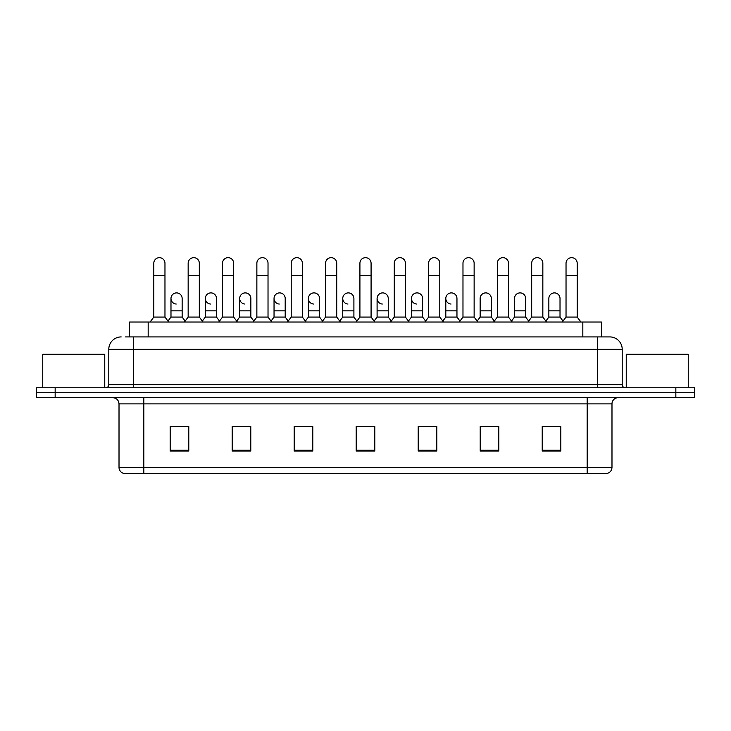 <?xml version="1.0" encoding="UTF-8"?>
<svg xmlns="http://www.w3.org/2000/svg" width="731" height="731" viewBox="0 0 731 731"><rect width="100%" height="100%" fill="white"/><g stroke="black" fill="none" stroke-linecap="round" stroke-linejoin="round"><path stroke-width="1.1" d="M129.57 336.918L129.57 322.033L601.43 322.033L601.43 336.918M611.984 467.374C611.81 470.353 610.321 472.336 607.516 473.332L587.176 473.332L587.176 467.374L611.984 467.374L611.984 403.887A6.204 6.204 0 0 1 618.179 397.682M587.176 473.332L123.484 473.332A6.204 6.204 0 0 1 119.016 467.374L119.016 403.887C118.65 400.113 116.585 398.048 112.821 397.682M55.154 387.759L694.45 387.759L694.45 392.721L36.55 392.721L36.55 397.682L55.154 397.682L55.154 392.721L36.55 392.721L36.55 387.759L55.154 387.759L55.154 392.721L694.45 392.721L694.45 397.682L55.154 397.682M560.823 451.073L560.823 426.264L542.219 426.264L542.219 451.073L560.823 451.073M498.816 451.073L498.816 426.264L480.212 426.264L480.212 451.073L498.816 451.073M436.809 451.073L436.809 426.264L418.205 426.264L418.205 451.073L436.809 451.073M188.781 451.073L188.781 426.264L170.177 426.264L170.177 451.073L188.781 451.073M250.788 451.073L250.788 426.264L232.184 426.264L232.184 451.073L250.788 451.073M312.795 451.073L312.795 426.264L294.191 426.264L294.191 451.073L312.795 451.073M374.802 451.073L374.802 426.264L356.198 426.264L356.198 451.073L374.802 451.073M496.705 426.392L491.936 426.392M542.219 426.392L560.64 426.392M548.232 426.392L543.462 426.392M307.769 426.392L303 426.392M239.064 426.392L234.295 426.392M187.538 426.392L182.768 426.392M170.36 426.392L188.781 426.392M428 426.392L423.231 426.392M359.296 426.392L371.704 426.392M312.795 426.392L294.191 426.392M250.788 426.392L232.184 426.392M436.809 426.392L418.205 426.392M498.816 426.392L480.212 426.392M125.814 336.918L609.617 336.918M125.531 336.918L133.59 336.918L133.59 349.317L108.791 349.317L108.791 384.661A3.098 3.098 0 0 1 105.684 387.759M121.191 336.918A12.4 12.4 0 0 0 108.791 349.317M609.809 336.918A12.4 12.4 0 0 1 622.209 349.317L622.209 384.661C622.373 386.525 623.415 387.558 625.316 387.759M153.802 275.651L164.968 275.651L164.968 317.071L153.802 317.071L153.802 263.251A5.583 5.583 0 0 1 159.742 257.678A5.583 5.583 0 0 1 164.968 263.251A5.583 5.583 0 0 0 159.742 257.678M153.802 317.071L150.083 322.033M164.968 317.071L168.687 322.033M176.217 304.041A5.583 5.583 0 0 1 170.981 298.467A5.583 5.583 0 0 1 176.911 292.903A5.583 5.583 0 0 1 182.147 298.467L182.147 310.867L170.981 310.867L170.981 298.467M182.147 310.867L182.147 317.071L170.981 317.071L170.981 310.867M170.981 317.071L167.975 321.083M182.147 317.071L185.153 321.083M188.159 275.651L199.316 275.651L199.316 317.071L188.159 317.071L188.159 263.251A5.583 5.583 0 0 1 194.09 257.678A5.583 5.583 0 0 1 199.316 263.251A5.583 5.583 0 0 0 194.09 257.678M188.159 317.071L184.44 322.033M199.316 317.071L203.044 322.033M222.507 275.651L233.673 275.651L233.673 317.071L222.507 317.071L222.507 263.251A5.583 5.583 0 0 1 228.438 257.678A5.583 5.583 0 0 1 233.673 263.251A5.583 5.583 0 0 0 228.438 257.678M222.507 317.071L218.788 322.033M233.673 317.071L237.392 322.033M256.864 275.651L268.021 275.651L268.021 317.071L256.864 317.071L256.864 263.251A5.583 5.583 0 0 1 262.795 257.678A5.583 5.583 0 0 1 268.021 263.251A5.583 5.583 0 0 0 262.795 257.678M256.864 317.071L253.145 322.033M268.021 317.071L271.74 322.033M291.212 275.651L302.378 275.651L302.378 317.071L291.212 317.071L291.212 263.251A5.583 5.583 0 0 1 297.142 257.678A5.583 5.583 0 0 1 302.378 263.251A5.583 5.583 0 0 0 297.142 257.678M291.212 317.071L287.493 322.033M302.378 317.071L306.097 322.033M210.565 304.041A5.583 5.583 0 0 1 205.338 298.467A5.583 5.583 0 0 1 211.268 292.903A5.583 5.583 0 0 1 216.495 298.467L216.495 310.867L205.338 310.867L205.338 298.467M216.495 310.867L216.495 317.071L205.338 317.071L205.338 310.867M205.338 317.071L202.332 321.083M216.495 317.071L219.501 321.083M244.912 304.041A5.583 5.583 0 0 1 239.686 298.467A5.583 5.583 0 0 1 245.616 292.903A5.583 5.583 0 0 1 250.852 298.467L250.852 310.867L239.686 310.867L239.686 298.467M250.852 310.867L250.852 317.071L239.686 317.071L239.686 310.867M239.686 317.071L236.68 321.083M250.852 317.071L253.858 321.083M279.269 304.041A5.583 5.583 0 0 1 274.043 298.467A5.583 5.583 0 0 1 279.973 292.903A5.583 5.583 0 0 1 285.2 298.467L285.2 310.867L274.043 310.867L274.043 298.467M285.2 310.867L285.2 317.071L274.043 317.071L274.043 310.867M274.043 317.071L271.027 321.083M285.2 317.071L288.206 321.083M104.761 387.759L104.761 354.279L42.754 354.279L42.754 387.759M688.246 387.759L688.246 354.279L626.239 354.279L626.239 387.759M325.569 275.651L336.726 275.651L336.726 317.071L325.569 317.071L325.569 263.251A5.583 5.583 0 0 1 331.499 257.678A5.583 5.583 0 0 1 336.726 263.251A5.583 5.583 0 0 0 331.499 257.678M325.569 317.071L321.85 322.033M336.726 317.071L340.445 322.033M359.917 275.651L371.083 275.651L371.083 317.071L359.917 317.071L359.917 263.251A5.583 5.583 0 0 1 365.847 257.678A5.583 5.583 0 0 1 371.083 263.251A5.583 5.583 0 0 0 365.847 257.678M359.917 317.071L356.198 322.033M371.083 317.071L374.802 322.033M394.274 275.651L405.431 275.651L405.431 317.071L394.274 317.071L394.274 263.251A5.583 5.583 0 0 1 400.204 257.678A5.583 5.583 0 0 1 405.431 263.251A5.583 5.583 0 0 0 400.204 257.678M394.274 317.071L390.555 322.033M405.431 317.071L409.15 322.033M313.617 304.041A5.583 5.583 0 0 1 308.391 298.467A5.583 5.583 0 0 1 314.321 292.903A5.583 5.583 0 0 1 319.557 298.467L319.557 310.867L308.391 310.867L308.391 298.467M319.557 310.867L319.557 317.071L308.391 317.071L308.391 310.867M308.391 317.071L305.384 321.083M319.557 317.071L322.563 321.083M347.974 304.041A5.583 5.583 0 0 1 342.748 298.467A5.583 5.583 0 0 1 348.678 292.903A5.583 5.583 0 0 1 353.905 298.467L353.905 310.867L342.748 310.867L342.748 298.467M353.905 310.867L353.905 317.071L342.748 317.071L342.748 310.867M342.748 317.071L339.732 321.083M353.905 317.071L356.911 321.083M382.322 304.041A5.583 5.583 0 0 1 377.095 298.467A5.583 5.583 0 0 1 383.026 292.903A5.583 5.583 0 0 1 388.252 298.467L388.252 310.867L377.095 310.867L377.095 298.467M388.252 310.867L388.252 317.071L377.095 317.071L377.095 310.867M377.095 317.071L374.089 321.083M388.252 317.071L391.268 321.083M428.622 275.651L439.788 275.651L439.788 317.071L428.622 317.071L428.622 263.251A5.583 5.583 0 0 1 434.552 257.678A5.583 5.583 0 0 1 439.788 263.251A5.583 5.583 0 0 0 434.552 257.678M428.622 317.071L424.903 322.033M439.788 317.071L443.507 322.033M462.979 275.651L474.136 275.651L474.136 317.071L462.979 317.071L462.979 263.251A5.583 5.583 0 0 1 468.909 257.678A5.583 5.583 0 0 1 474.136 263.251A5.583 5.583 0 0 0 468.909 257.678M462.979 317.071L459.26 322.033M474.136 317.071L477.855 322.033M497.327 275.651L508.493 275.651L508.493 317.071L497.327 317.071L497.327 263.251A5.583 5.583 0 0 1 503.257 257.678A5.583 5.583 0 0 1 508.493 263.251A5.583 5.583 0 0 0 503.257 257.678M497.327 317.071L493.608 322.033M508.493 317.071L512.212 322.033M531.684 275.651L542.841 275.651L542.841 317.071L531.684 317.071L531.684 263.251A5.583 5.583 0 0 1 537.614 257.678A5.583 5.583 0 0 1 542.841 263.251A5.583 5.583 0 0 0 537.614 257.678M531.684 317.071L527.956 322.033M542.841 317.071L546.56 322.033M566.032 275.651L577.198 275.651L577.198 317.071L566.032 317.071L566.032 263.251A5.583 5.583 0 0 1 571.962 257.678A5.583 5.583 0 0 1 577.198 263.251A5.583 5.583 0 0 0 571.962 257.678M566.032 317.071L562.313 322.033M577.198 317.071L580.917 322.033M416.679 304.041A5.583 5.583 0 0 1 411.443 298.467A5.583 5.583 0 0 1 417.383 292.903A5.583 5.583 0 0 1 422.609 298.467L422.609 310.867L411.443 310.867L411.443 298.467M422.609 310.867L422.609 317.071L411.443 317.071L411.443 310.867M411.443 317.071L408.437 321.083M422.609 317.071L425.616 321.083M451.027 304.041A5.583 5.583 0 0 1 445.8 298.467A5.583 5.583 0 0 1 451.731 292.903A5.583 5.583 0 0 1 456.957 298.467L456.957 310.867L445.8 310.867L445.8 298.467M456.957 310.867L456.957 317.071L445.8 317.071L445.8 310.867M445.8 317.071L442.794 321.083M456.957 317.071L459.973 321.083M480.148 298.467A5.583 5.583 0 0 1 486.088 292.903A5.583 5.583 0 0 1 491.314 298.467L491.314 310.867L480.148 310.867L480.148 298.467M491.314 310.867L491.314 317.071L480.148 317.071L480.148 310.867M480.148 317.071L477.142 321.083M491.314 317.071L494.32 321.083M514.505 298.467A5.583 5.583 0 0 1 520.435 292.903A5.583 5.583 0 0 1 525.662 298.467L525.662 310.867L514.505 310.867L514.505 298.467M525.662 310.867L525.662 317.071L514.505 317.071L514.505 310.867M514.505 317.071L511.499 321.083M525.662 317.071L528.668 321.083M548.853 298.467A5.583 5.583 0 0 1 554.783 292.903A5.583 5.583 0 0 1 560.019 298.467L560.019 310.867L548.853 310.867L548.853 298.467M560.019 310.867L560.019 317.071L548.853 317.071L548.853 310.867M548.853 317.071L545.847 321.083M560.019 317.071L563.025 321.083M148.174 336.918L148.174 322.033M582.826 336.918L582.826 322.033M587.176 397.682L587.176 403.887L119.016 403.887M611.984 403.887L587.176 403.887L587.176 467.374L143.824 467.374L143.824 473.332M119.016 467.374L143.824 467.374L143.824 397.682M675.846 397.682L675.846 387.759M374.802 450.205L356.198 450.205M312.795 450.205L294.191 450.205M250.788 450.205L232.184 450.205M188.781 450.205L170.177 450.205M436.809 450.205L418.205 450.205M498.816 450.205L480.212 450.205M560.823 450.205L542.219 450.205M133.59 387.759L133.59 384.661L622.209 384.661M108.791 384.661L133.59 384.661L133.59 349.317L597.41 349.317L597.41 387.759M622.209 349.317L597.41 349.317L597.41 336.918M164.968 275.651L164.968 263.251M199.316 275.651L199.316 263.251M233.673 275.651L233.673 263.251M268.021 275.651L268.021 263.251M302.378 275.651L302.378 263.251M336.726 275.651L336.726 263.251M371.083 275.651L371.083 263.251M405.431 275.651L405.431 263.251M439.788 275.651L439.788 263.251M474.136 275.651L474.136 263.251M508.493 275.651L508.493 263.251M542.841 275.651L542.841 263.251M577.198 275.651L577.198 263.251"/></g></svg>
